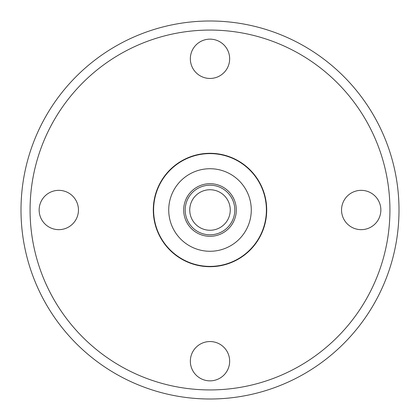 <?xml version="1.0" encoding="UTF-8"?>
<svg xmlns="http://www.w3.org/2000/svg" width="420" height="420" viewBox="0 0 420 420"><rect width="100%" height="100%" fill="white"/><g stroke="black" fill="none" stroke-linecap="round" stroke-linejoin="round"><path stroke-width="0.63" d="M399 210A189 189 0 0 0 210 21A189 189 0 0 0 21 210A189 189 0 0 0 210 399A189 189 0 0 0 399 210M389.928 210A179.928 179.928 0 0 0 210 30.072A179.928 179.928 0 0 0 30.072 210A179.928 179.928 0 0 0 210 389.928A179.928 179.928 0 0 0 389.928 210M266.7 210A56.7 56.7 0 0 1 210 266.7A56.7 56.7 0 0 1 153.3 210A56.7 56.7 0 0 1 210 153.3A56.7 56.7 0 0 1 266.7 210M229.656 58.8A19.656 19.656 0 0 0 210 39.144A19.656 19.656 0 0 0 190.344 58.8A19.656 19.656 0 0 0 210 78.456A19.656 19.656 0 0 0 229.656 58.8M361.2 229.656A19.656 19.656 0 0 0 380.856 210A19.656 19.656 0 0 0 361.2 190.344A19.656 19.656 0 0 0 341.544 210A19.656 19.656 0 0 0 361.2 229.656M190.344 361.2A19.656 19.656 0 0 0 210 380.856A19.656 19.656 0 0 0 229.656 361.2A19.656 19.656 0 0 0 210 341.544A19.656 19.656 0 0 0 190.344 361.2M58.8 190.344A19.656 19.656 0 0 0 39.144 210A19.656 19.656 0 0 0 58.8 229.656A19.656 19.656 0 0 0 78.456 210A19.656 19.656 0 0 0 58.8 190.344M266.396 210A56.396 56.396 0 0 0 210 153.605A56.396 56.396 0 0 0 153.605 210A56.396 56.396 0 0 0 210 266.396A56.396 56.396 0 0 0 266.396 210A56.396 56.396 0 0 0 210 153.605A56.396 56.396 0 0 0 153.605 210M236.308 210A26.308 26.308 0 0 0 210 183.692A26.308 26.308 0 0 0 183.692 210A26.308 26.308 0 0 0 210 236.308A26.308 26.308 0 0 0 236.308 210M230.26 210A20.26 20.26 0 0 0 210 189.74A20.26 20.26 0 0 0 189.74 210A20.26 20.26 0 0 0 210 230.26A20.26 20.26 0 0 0 230.26 210M234.796 210A24.796 24.796 0 0 0 210 185.204A24.796 24.796 0 0 0 185.204 210A24.796 24.796 0 0 0 210 234.796A24.796 24.796 0 0 0 234.796 210M251.276 210A41.276 41.276 0 0 0 210 168.725A41.276 41.276 0 0 0 168.725 210A41.276 41.276 0 0 0 210 251.276A41.276 41.276 0 0 0 251.276 210"/></g></svg>
